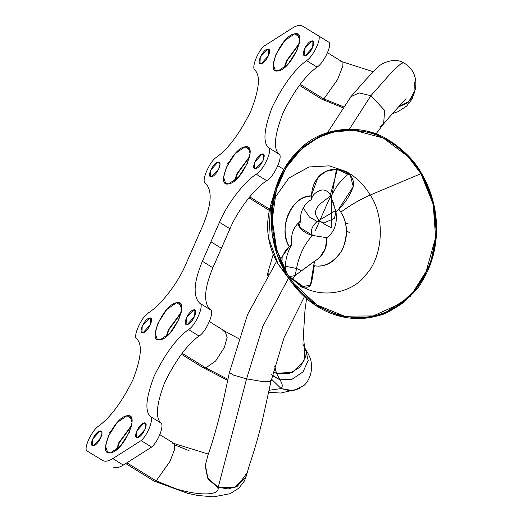 <?xml version="1.0" encoding="UTF-8"?>
<svg xmlns="http://www.w3.org/2000/svg" width="523" height="523" viewBox="0 0 523 523"><rect width="100%" height="100%" fill="white"/><g stroke="black" fill="none" stroke-linecap="round" stroke-linejoin="round"><path stroke-width="0.78" d="M194.366 244.836L185.815 264.324C178.206 282.544 161.607 304.281 149.094 312.427C142.066 315.591 132.103 337.348 136.895 339.061C142.55 344.546 141.236 358.105 132.947 379.737C122.029 401.86 110.621 417.276 98.729 426.003C92.44 429.762 84 446.864 86.543 450.669L102.658 460.469C105.143 461.887 108.523 461.266 112.798 458.599L123.291 465.091C119.015 467.758 115.635 468.379 113.158 466.961C115.635 468.379 119.015 467.758 123.291 465.091L112.798 458.599L141.118 440.601L151.618 447.087L123.291 465.091L151.618 447.087L141.118 440.601C147.754 435.103 154.154 418.38 150.356 416.478L160.849 422.97C164.647 424.872 158.247 441.595 151.618 447.087C158.247 441.595 164.647 424.872 160.849 422.97L150.356 416.478C144.694 410.993 146.015 397.434 154.298 375.802C165.216 353.679 176.624 338.257 188.515 329.536L199.015 336.028C187.116 344.749 175.708 360.17 164.791 382.287C156.508 403.926 155.187 417.485 160.849 422.97C155.187 417.485 156.508 403.926 164.791 382.287C175.708 360.17 187.116 344.749 199.015 336.028L188.515 329.536C195.792 325.6 204.853 304.007 199.609 303.105L210.102 309.596C215.345 310.499 206.284 332.092 199.015 336.028C206.284 332.092 215.345 310.499 210.102 309.596L199.609 303.105C192.83 296.07 193.752 282.126 202.368 261.271L212.868 267.756C204.245 288.618 203.329 302.562 210.102 309.596C203.329 302.562 204.245 288.618 212.868 267.756L202.368 261.271L210.926 241.783L221.419 248.275L212.868 267.756L221.419 248.275L210.926 241.783L219.477 222.295L229.97 228.786L221.419 248.275L229.97 228.786L219.477 222.295C227.087 204.075 243.685 182.337 256.198 174.192L266.691 180.683C254.178 188.829 237.579 210.566 229.97 228.786C237.579 210.566 254.178 188.829 266.691 180.683L256.198 174.192C263.226 171.028 273.196 149.271 268.397 147.558L278.896 154.05C283.688 155.762 273.719 177.519 266.691 180.683C273.719 177.519 283.688 155.762 278.896 154.05L268.397 147.558C262.742 142.073 264.056 128.514 272.346 106.882C283.263 84.765 294.671 69.343 306.563 60.622L317.056 67.107C305.164 75.835 293.756 91.25 282.838 113.373C274.549 135.006 273.235 148.565 278.896 154.05C273.235 148.565 274.549 135.006 282.838 113.373C293.756 91.25 305.164 75.835 317.056 67.107L306.563 60.622C312.852 56.857 321.299 39.755 318.749 35.956L329.242 42.441C331.791 46.246 323.345 63.348 317.056 67.107C323.345 63.348 331.791 46.246 329.242 42.441L302.634 26.15C300.15 24.731 296.77 25.352 292.494 28.02L264.174 46.024C257.545 51.516 251.145 68.238 254.943 70.141C260.598 75.626 259.284 89.185 250.994 110.824C240.077 132.94 228.669 148.362 216.777 157.083C209.501 161.019 200.44 182.612 205.683 183.514C212.462 190.549 211.54 204.493 202.924 225.348L194.366 244.836L202.924 225.348C211.54 204.493 212.462 190.549 205.683 183.514C200.44 182.612 209.501 161.019 216.777 157.083C228.669 148.362 240.077 132.94 250.994 110.824C259.284 89.185 260.598 75.626 254.943 70.141C251.145 68.238 257.545 51.516 264.174 46.024L292.494 28.02C296.77 25.352 300.15 24.731 302.634 26.15L318.749 35.956C321.299 39.755 312.852 56.857 306.563 60.622C294.671 69.343 283.263 84.765 272.346 106.882C264.056 128.514 262.742 142.073 268.397 147.558C273.196 149.271 263.226 171.028 256.198 174.192C243.685 182.337 227.087 204.075 219.477 222.295L202.368 261.271C193.752 282.126 192.83 296.07 199.609 303.105C204.853 304.007 195.792 325.6 188.515 329.536C176.624 338.257 165.216 353.679 154.298 375.802C146.015 397.434 144.694 410.993 150.356 416.478C154.154 418.38 147.754 435.103 141.118 440.601L112.798 458.599C108.523 461.266 105.143 461.887 102.658 460.469L86.543 450.669C84 446.864 92.44 429.762 98.729 426.003C110.621 417.276 122.029 401.86 132.947 379.737C141.236 358.105 142.55 344.546 136.895 339.061C132.103 337.348 142.066 315.591 149.094 312.427C161.607 304.281 178.206 282.544 185.815 264.324L194.366 244.836M109.222 432.488L110.922 431.129L109.222 432.488M227.27 163.575L228.969 162.215L227.27 163.575M217.993 162.13L219.202 162.3L218.928 168.674L211.58 176.741L210.37 176.571L210.651 170.197L217.993 162.13L219.895 163.3L217.993 162.13C212.835 162.712 206.069 178.127 211.58 176.741C216.744 176.159 223.511 160.744 217.993 162.13M244.986 146.852L248.046 147.283L250.105 153.363L247.346 163.431L238.534 177.088L228.734 183.874L225.681 183.449L223.622 177.362L226.381 167.295L235.193 153.638L244.986 146.852L249.798 149.826L244.986 146.852C231.911 148.329 214.77 187.384 228.734 183.874C241.809 182.396 258.957 143.341 244.986 146.852M249.693 156.351L236.873 173.786L234.526 180.866L236.873 173.786L249.693 156.351L236.873 173.786L234.526 180.866L236.873 173.786L249.693 156.351L236.873 173.786L234.526 180.866M262.147 153.984L263.35 154.154L263.076 160.528L255.727 168.596L254.524 168.432L254.799 162.052L262.147 153.984L264.043 155.154L262.147 153.984C256.983 154.566 250.216 169.982 255.727 168.596C260.892 168.014 267.658 152.598 262.147 153.984M294.606 33.825L297.659 34.257L299.718 40.343L296.959 50.404L288.147 64.061L278.347 70.853L275.294 70.422L273.235 64.336L275.994 54.274L284.806 40.617L294.606 33.825L299.411 36.8L294.606 33.825C281.531 35.303 264.383 74.364 278.347 70.853C291.429 69.376 308.57 30.314 294.606 33.825M299.306 43.331L286.486 60.766L284.146 67.84L286.486 60.766L299.306 43.331L286.486 60.766L284.146 67.84L286.486 60.766L299.306 43.331L286.486 60.766L284.146 67.84M267.606 49.103L268.815 49.273L268.541 55.647L261.193 63.721L259.99 63.551L260.264 57.177L267.606 49.103L269.508 50.28L267.606 49.103C262.448 49.685 255.682 65.107 261.193 63.721C266.357 63.139 273.124 47.717 267.606 49.103M311.76 40.957L312.963 41.127L312.689 47.501L305.347 55.575L304.138 55.405L304.412 49.031L311.76 40.957L313.656 42.134L311.76 40.957C306.596 41.546 299.829 56.961 305.347 55.575C310.505 54.993 317.271 39.578 311.76 40.957M143.145 332.635L141.942 332.465L142.217 326.091L149.565 318.023L151.461 319.193L149.565 318.023L150.768 318.193L150.493 324.567L143.145 332.635C148.31 332.053 155.076 316.637 149.565 318.023C144.4 318.605 137.634 334.02 143.145 332.635M160.306 339.767L157.246 339.342L155.194 333.256L157.946 323.194L166.765 309.538L176.558 302.745L181.363 305.72L176.558 302.745L179.611 303.177L181.671 309.256L178.918 319.324L170.099 332.981L160.306 339.767C173.381 338.289 190.522 299.234 176.558 302.745C163.483 304.223 146.335 343.278 160.306 339.767M181.259 312.244L168.439 329.68L166.098 336.76L168.439 329.68L181.259 312.244L168.439 329.68L166.098 336.76L168.439 329.68L181.259 312.244M187.299 324.495L186.09 324.325L186.365 317.951L193.713 309.877L195.609 311.048L193.713 309.877L194.922 310.047L194.648 316.422L187.299 324.495C192.457 323.907 199.23 308.492 193.713 309.877C188.555 310.459 181.782 325.881 187.299 324.495M110.693 452.794L107.633 452.362L105.574 446.276L108.333 436.215L117.145 422.558L126.945 415.765L131.75 418.74L126.945 415.765L129.998 416.197L132.058 422.283L129.305 432.344L120.486 446.001L110.693 452.794C123.768 451.316 140.909 412.255 126.945 415.765C113.87 417.243 96.722 456.304 110.693 452.794M131.646 425.271L118.826 442.706L116.485 449.78L118.826 442.706L131.646 425.271L118.826 442.706L116.485 449.78L118.826 442.706L131.646 425.271M93.532 445.661L92.329 445.491L92.604 439.117L99.952 431.044L101.848 432.22L99.952 431.044L101.155 431.214L100.88 437.588L93.532 445.661C98.697 445.08 105.463 429.658 99.952 431.044C94.787 431.625 88.021 447.047 93.532 445.661M137.686 437.516L136.477 437.346L136.751 430.972L144.1 422.898L145.995 424.075L144.1 422.898L145.309 423.068L145.034 429.442L137.686 437.516C142.844 436.934 149.611 421.512 144.1 422.898C138.941 423.486 132.169 438.902 137.686 437.516M235.226 180.298L237.422 173.688L249.491 157.227L237.422 173.688L235.226 180.298M249.706 196.844L269.6 209.148L249.706 196.844M346.363 230.702L349.573 232.689M345.173 222.759L348.338 223.916M370.879 95.696L349.423 129.122L370.879 95.696L359.085 92.898L350.861 96.755L359.085 92.898L370.879 95.696L392.923 70.821L402.547 62.283L392.923 70.821L370.879 95.696L384.647 110.373L383.62 123.859L384.647 110.373L370.879 95.696M402.919 63.682L402.547 62.283C394.551 57.628 381.45 63.074 378.659 66.571C376.75 68.186 374.631 70.187 364.636 80.98L350.861 96.755L327.568 132.594M327.535 52.738L342.075 61.727L342.219 67.637L337.512 79.705L323.822 98.978L343.212 106.627L323.822 98.978L337.642 79.431L342.297 67.343L341.95 61.662L340.205 61.884M342.526 107.588L321.88 99.226L323.822 98.978L300.202 84.366L323.822 98.978L321.756 99.154L299.444 85.354M299.104 44.2L287.035 60.661L284.839 67.277L287.035 60.661L299.104 44.2M117.178 449.218L119.375 442.602L131.45 426.14L119.375 442.602L117.178 449.218M333.262 202.584L334.21 205.892M271.372 374.488L279.903 379.809C282.512 383.549 282.923 386.471 281.145 388.582L271.47 379.123L281.145 388.582L269.116 390.269L281.145 388.582L290.526 390.884L299.646 388.641L280.701 393.054L268.685 392.315M238.514 338.584L225.086 331.294L227.139 337.381L224.387 347.442L215.568 361.099L205.774 367.891L202.721 367.46L205.774 367.891L182.161 353.286L205.774 367.891L227.963 379.325L205.774 367.891L215.568 361.099L224.387 347.442L227.139 337.381L225.086 331.294L222.21 330.837M181.063 313.12L168.988 329.582L166.791 336.191L168.988 329.582L181.063 313.12M159.875 434.672L174.414 443.667L174.558 449.577L169.851 461.639L156.161 480.912L126.886 462.809L156.161 480.912L154.095 481.095L125.723 463.548M218.581 486.71L218.437 487.39L218.581 486.71M218.32 487.75L217.941 488.587L218.32 487.75M335.478 210.612L317.147 221.491L309.413 217.025L303.229 207.984L309.413 217.025L317.147 221.491L335.478 210.612M398.487 106.999L407.868 102.665L413.562 95.245L414.955 90.44L413.562 95.245L407.868 102.665L398.487 106.999M303.941 385.484L293.246 390.701L281.145 388.582C282.923 386.471 282.512 383.549 279.903 379.809L291.952 379.312L303.065 371.853L308.204 360.334L305.432 349.089C309.008 354.718 310.93 359.131 311.192 362.315C312.989 373.886 307.602 382.405 303.941 385.484M306.556 298.633L304.974 310.387L303.399 335.335L305.308 357.157L300.267 366.983L289.526 373.507L276.451 373.213L274.647 366.093L276.451 373.213L292.579 372.428L304.02 361.256L304.661 347.717L305.589 349.312L308.184 360.543L302.967 371.971L291.88 379.338L279.903 379.809L276.451 373.213L273.176 371.781L276.451 373.213L279.903 379.809L272.287 375.494M205.395 465.137L207.932 478.532L218.215 487.299L218.15 487.684L234.409 487.926L245.902 477.185L247.294 472.38L244.535 480.794L238.972 488.057L230.179 493.686L213.561 496.85L197.576 495.458L187.659 493.333L154.226 481.167L156.161 480.912C182.952 494.523 219.908 498.556 218.15 487.684L207.991 479.14L205.258 466.006L207.991 479.14L218.15 487.684C219.908 498.556 182.952 494.523 156.161 480.912L169.982 461.364L174.636 449.277L174.29 443.602L172.544 443.824M296.528 268.469L295.214 275.477L296.528 268.469L302.098 270.992L296.528 268.469L285.283 266.187L296.528 268.469C299.163 255.08 304.458 244.058 312.427 235.409L299.293 227.06L300.365 221.327C300.124 211.547 303.817 204.284 311.46 199.531C312.192 195.432 315.16 192.392 320.364 190.411C324.195 189.156 327.529 190.647 330.379 194.876L336.008 212.103C337.427 223.583 334.374 232.12 326.868 237.717L325.378 248.445L319.723 257.578L294.939 275.614L289.487 276.543L294.939 275.614L314.421 261.284L310.44 285.231L303.079 286.454L289.624 276.687L287.585 274.392L289.624 276.687C301.117 287.238 308.197 289.834 310.871 284.486C312.29 279.798 313.297 273.536 313.885 265.691L314.421 261.284C323.155 256.087 327.306 248.229 326.868 237.717L312.427 235.409C304.458 244.058 299.163 255.08 296.528 268.469M333.968 218.601L325.326 222.327L317.147 221.491C311.793 226.296 310.224 230.937 312.427 235.409L326.868 237.717C334.374 232.12 337.427 223.583 336.008 212.103L330.379 194.876C327.529 190.647 324.195 189.156 320.364 190.411C315.16 192.392 312.192 195.432 311.46 199.531C303.817 204.284 300.124 211.547 300.365 221.327C294.567 224.112 302.582 232.964 312.427 235.409C310.224 230.937 311.793 226.296 317.147 221.491L325.326 222.327L333.968 218.601M414.961 90.394L408.842 101.534L398.879 106.581L408.051 102.22L413.615 94.911L414.948 90.472L414.654 82.529M304.674 347.762L302.778 343.879M267.299 275.876L268.044 271.986L268.194 274.405L268.044 271.986L273.228 254.413M189.025 450.604L175.127 445.119M291.677 244.601C290.579 234.448 293.475 226.694 300.365 221.327C293.475 226.694 290.579 234.448 291.677 244.601L289.239 246.738C278.105 225.89 290.762 197.053 311.538 195.942L311.46 199.531L311.643 194.582L317.958 177.46L325.816 171.354L336.792 169.236L350.312 175.336L353.247 186.554L338.747 209.056L336.008 212.103L338.747 209.056L340.787 212.122C356.098 235.258 338.473 270.352 313.885 265.691C324.731 267.619 334.282 262.226 342.539 249.497C348.03 234.853 347.449 222.393 340.787 212.122L338.747 209.056C345.023 203.153 349.828 195.831 353.149 187.077C354.882 177.676 349.429 171.727 336.792 169.236C319.128 168.837 311.695 184.011 311.538 195.942C292.403 194.497 277.282 228.95 289.239 246.738L291.677 244.601C287.055 252.694 284.989 261.134 285.466 269.914C284.989 261.134 287.055 252.694 291.677 244.601M285.656 271.071L285.466 269.914L285.656 271.071M337.42 169.282L330.379 194.876L337.42 169.282M379.979 126.605L383.62 123.859C396.441 108.503 406.966 98.167 406.293 98.893L406.279 98.906M310.44 196.105L309.126 196.295M247.294 472.38L245.902 477.185L234.409 487.926L218.15 487.684L218.215 487.299L234.461 487.58L245.954 476.852L247.294 472.4L237.54 486.129L228.211 488.927L218.215 487.299L207.592 477.937L205.258 466.006M276.569 261.402L247.523 314.617L229.381 372.592L233.774 375.207L246.588 378.842L218.215 487.299L246.588 378.842L233.774 375.207L229.381 372.592L223.21 401.318C217.601 424.669 212.469 442.752 207.821 455.579L205.389 465.163M292.468 279.439L294.939 275.614L292.468 279.439M282.152 257.055L285.055 251.38L289.239 246.738L280.119 259.454L282.152 257.055L281.93 263.677L282.152 257.055M370.245 195.033C360.131 199.44 350.312 205.134 340.787 212.122C350.312 205.134 360.131 199.44 370.245 195.033C385.274 217.339 383.176 256.518 365.976 274.66C350.92 295.162 316.892 299.254 296.822 282.982L288.369 275.673L296.822 282.982C316.892 299.254 350.92 295.162 365.976 274.66C383.176 256.518 385.274 217.339 370.245 195.033C363.943 184.612 355.797 176.728 345.814 171.374C355.797 176.728 363.943 184.612 370.245 195.033L420.943 173.688L370.245 195.033M274.189 198.792L288.82 178.082L309.034 166.974L329.242 165.85L345.814 171.374L329.242 165.85L309.034 166.974L288.82 178.082L274.189 198.792M275.34 189.385L270.535 205.65L268.711 238.501L278.073 264.01L268.711 238.501L270.535 205.65C264.958 226.041 267.436 245.45 277.975 263.867L292.802 284.041L314.826 304.929L341.297 316.592L369.192 317.709L383.098 314.068L410.483 296.181L430.063 265.239L436.457 234.572L433.456 202.682L421.407 173.198L410.522 158.26L395.133 144.296L374.187 133.345L348.861 129.122L322.711 134.359L300.215 148.65L284.329 168.452L275.34 189.385L271.339 212.194L272.156 233.859L277.242 254.982L286.329 274.483L278.073 264.01L286.329 274.483C276.118 257.1 271.051 238.194 271.136 217.758C271.339 197.491 277.432 169.184 301.64 147.375C325.228 125.134 364.524 124.441 388.001 139.693C403.593 149.643 414.726 160.816 421.407 173.198L420.943 173.688L433.221 204.356L435.613 237.605L425.428 274.006L414.399 290.703L400.945 303.347L373.2 315.944L344.324 316.14L316.67 304.811L293.691 283.368L287.29 273.902L276.687 249.615L272.248 219.784L276.412 189.705L286.068 167.713L301.274 149.173L318.102 137.601L333.674 131.946L354.006 130.188L383.313 138.079L408.077 156.599L420.943 173.688C415.576 162.64 393.564 137.281 365.59 131.803C335.354 127.56 328.013 132.587 310.453 142.027C293.534 153.651 281.975 170.276 275.791 191.902C273.385 201.355 272.208 209.978 272.248 217.777C271.561 222.164 272.79 231.892 275.941 246.974C280.74 261.572 284.525 270.548 287.29 273.902L286.329 274.483L292.802 284.041M247.301 472.334L249.765 463.999C253.492 453.376 257.584 439.359 262.036 421.937L270.992 381.345L264.023 381.823L246.588 378.842L262.755 326.509L288.421 278.308L262.755 326.509L246.588 378.842L264.023 381.823L270.992 381.345L270.071 380.299M272.137 204.264L271.607 205.97M307.021 288.807L300.548 286.728M286.329 274.483L287.29 273.902C311.93 315.565 362.975 331.602 400.808 303.451C424.238 287.84 437.921 250.739 435.973 226.688C435.509 207.579 430.501 189.908 420.943 173.688L421.407 173.198C431.442 190.254 436.509 208.814 436.613 228.884C436.457 248.935 431.344 266.874 421.27 282.708C419.407 286.879 413.242 293.658 402.775 303.039C391.276 310.754 383.464 314.859 379.325 315.356C361.955 320.566 344.618 319.403 327.326 311.858C310.44 304.151 296.77 291.69 286.329 274.483M330.817 195.733L320.847 203.323C311.067 212.077 314.715 220.275 331.798 227.91L331.602 197.622L336.433 169.223M348.24 173.342L337.361 185.24L328.692 200.316L315.238 230.963M248.909 197.812L269.306 210.423M283.793 169.387L277.922 165.758M373.298 71.756L342.016 61.688M323.9 98.932L342.088 106.254M227.747 380.371L202.721 367.46L181.396 354.274M156.24 480.872L174.427 488.194M392.538 113.511L397.84 111.745L406.633 106.117L412.196 98.86L414.955 90.44M208.291 454.062L174.355 443.628M209.488 321.652L225.086 331.294M335.171 209.278C336.923 211.129 333.687 220.935 333.877 218.725M414.948 90.472C416.079 87.393 418.773 70.213 402.547 62.283M383.62 123.859L375.945 133.986M314.859 265.802L313.63 268.149M270.992 381.345L284.087 337.525L304.386 296.718"/></g></svg>
